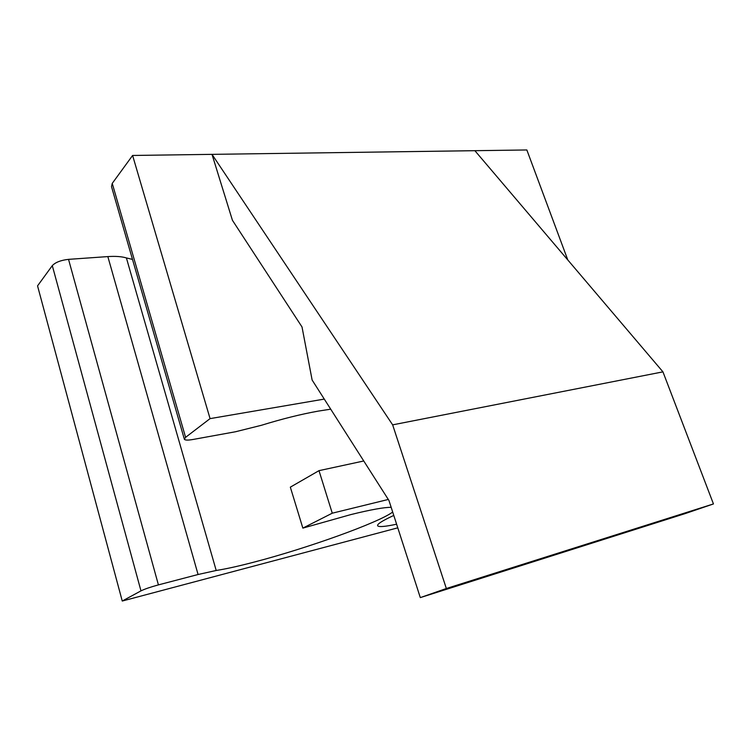 <?xml version="1.0" encoding="UTF-8"?>
<svg xmlns="http://www.w3.org/2000/svg" width="751" height="751" viewBox="0 0 751 751"><rect width="100%" height="100%" fill="white"/><g stroke="black" fill="none" stroke-linecap="round" stroke-linejoin="round"><path stroke-width="1.13" d="M396.612 524.198C385.385 526.601 379.086 527.155 377.715 525.869C376.617 524.386 381.977 520.912 393.777 515.43M330.712 409.173L318.208 411.116C300.869 414.233 281.954 418.955 261.442 425.282L235.523 431.75L192.988 439.476C187.966 440.349 185.093 440.274 184.361 439.269L185.581 437.345L210.064 418.626L132.598 155.466L211.998 154.359L232.444 220.315L302.015 326.957L312.125 380.034L388.962 500.504L420.307 597.608L685.353 513.534L713.45 503.94L662.945 371.858L474.885 150.688L526.845 149.965L567.794 259.949M302.85 528.113L332.261 513.196L318.997 470.652L290.337 487.155L302.85 528.113L350.811 514.595C370.891 509.647 384.343 507.235 391.168 507.338M392.689 512.041C378.701 522.649 307.394 548.202 254.796 561.917C238.987 566.076 226.126 568.929 216.204 570.478L198.076 574.506L158.414 584.888C150.585 587.029 144.765 589.028 140.972 590.868L52.298 265.629C55.443 262.306 60.85 260.212 68.538 259.358L158.414 584.888M132.495 259.424L126.393 257.922C121.653 256.523 115.466 256.082 107.844 256.589L68.538 259.358M52.298 265.629L37.55 285.868L122.253 601.035L140.972 590.868M184.314 439.082L111.514 186.661L112.246 183.394L132.598 155.466M332.261 513.196L388.295 499.462M324.272 399.091L210.064 418.626M318.997 470.652L363.756 460.983M397.786 527.831L122.253 601.035M420.307 597.608L446.347 588.512L392.651 424.859L211.998 154.359L474.885 150.688M446.347 588.512L713.45 503.94M392.651 424.859L662.945 371.858M216.204 570.478L126.393 257.922M112.246 183.394L185.581 437.345M198.076 574.506L107.844 256.589"/></g></svg>
